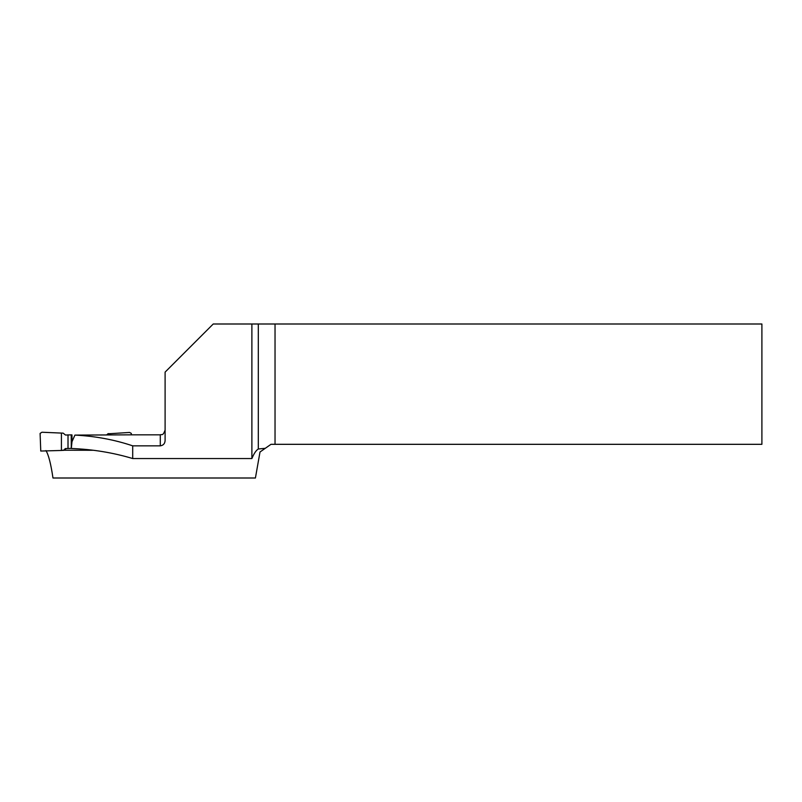 <?xml version="1.0" encoding="UTF-8"?>
<svg xmlns="http://www.w3.org/2000/svg" width="802" height="802" viewBox="0 0 802 802"><rect width="100%" height="100%" fill="white"/><g stroke="black" fill="none" stroke-linecap="round" stroke-linejoin="round"><path stroke-width="1.2" d="M45.955 450.584C48.581 454.844 50.917 463.987 52.972 478.002L255.417 478.002L259.998 452.007L265.282 448.308L258.314 449C256.089 450.353 253.953 453.531 251.888 458.543L251.888 323.998L213.232 323.998L165.102 372.118L165.102 440.519C164.911 443.636 163.307 445.411 160.29 445.842L132.701 445.842L132.701 458.543C113.082 452.649 92.611 449.3 71.298 448.478L71.99 441.702L74.917 435.095C95.147 436.118 114.415 439.697 132.701 445.842M251.888 458.543L132.701 458.543M71.228 434.935L71.298 448.428M251.888 323.998L761.9 323.998L761.9 444.318L275.036 444.318L275.036 323.998M265.221 448.348L270.986 444.318L275.036 444.318M131.378 434.834L74.917 435.095M71.228 434.874L71.99 434.935L71.99 441.702M110.215 434.834L110.215 433.671L129.573 432.448L131.327 433.401L131.338 434.834M71.308 434.854L65.503 435.035L63.137 433.13L61.423 433.08L61.423 450.463L64.761 449.962M93.473 450.273L63.899 450.223M63.538 450.383L65.503 448.569L71.228 448.358M68.01 448.358L68.02 434.854M106.706 434.885L108.11 433.641L110.215 433.671M61.413 450.463L40.762 451.045L40.1 433.421L41.935 432.238L61.413 433.08M63.538 450.303L61.483 450.463M64.942 448.849L65.253 450.223M131.468 434.834L160.29 434.834L160.29 445.842M258.314 449L258.314 323.998M65.503 448.569L65.503 450.253M160.29 434.834C161.713 433.902 162.806 436.599 165.102 430.022M63.849 450.253L65.664 450.253"/></g></svg>
